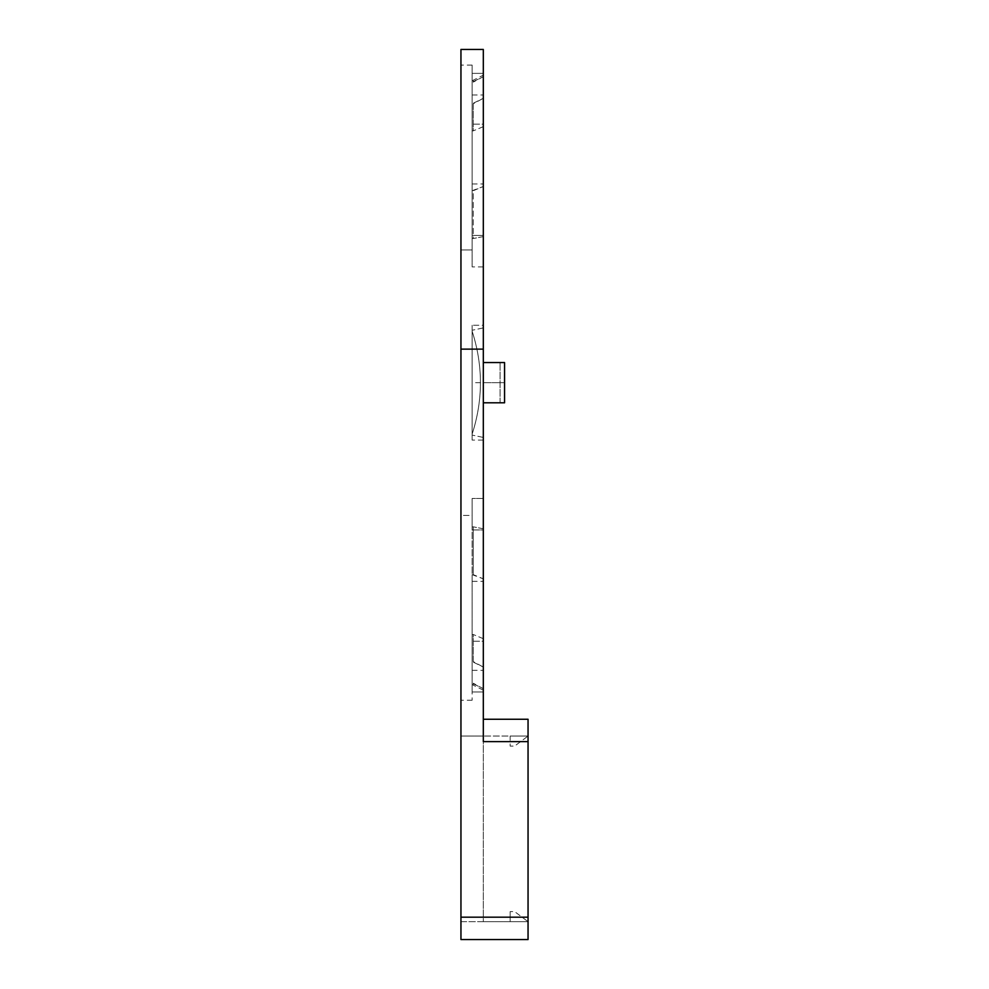 <?xml version="1.0" encoding="UTF-8"?>
<svg xmlns="http://www.w3.org/2000/svg" width="989" height="989" viewBox="0 0 989 989"><rect width="100%" height="100%" fill="white"/><g stroke="black" fill="none" stroke-linecap="round" stroke-linejoin="round"><path stroke-width="0.74" stroke-dasharray="4.95 3.71" d="M460.948 349.129L483.312 349.129L483.312 49.45L460.948 49.45L460.948 939.55L528.052 939.55L528.052 917.186L460.948 917.186M460.948 921.661L460.948 736.039L460.948 921.661L483.312 921.661L483.312 736.039L483.312 921.661L483.312 736.039L483.312 921.661L528.052 921.661L528.052 736.039L528.052 921.661L510.151 921.661L510.151 911.598L510.151 921.661L528.052 921.661L514.626 911.598L510.151 911.598L514.626 911.598L528.052 921.661L460.948 921.661M460.948 249.933L460.948 515.417L460.948 249.933L472.136 249.933L472.136 65.101L472.136 249.933L460.948 249.933M460.948 515.417L460.948 700.249L460.948 515.417L472.136 515.417L472.136 498.456L472.136 700.249L472.136 515.417L460.948 515.417M483.312 349.129L483.312 741.626L483.312 719.263L528.052 719.263L528.052 917.186M483.312 719.263L483.312 741.626L528.052 741.626M483.312 402.807L504.563 402.807L504.563 362.555L504.563 402.807L483.312 402.807L483.312 362.555L483.312 402.807L483.312 362.555L483.312 402.807L504.563 402.807L504.563 362.555L483.312 362.555M483.312 325.27L483.312 266.906L483.312 325.27L472.136 325.27L472.136 440.08L472.136 325.27L472.136 440.08L472.136 325.27L483.312 325.27M483.312 235.431L483.312 266.906L483.312 235.431L483.312 236.594L483.312 235.431L472.136 235.431L472.136 266.906L472.136 73.371L472.136 238.522L472.136 235.431L483.312 235.431M483.312 186.513L483.312 236.594L483.312 183.991L483.312 186.513L472.136 190.716L473.249 190.716L473.249 238.522L472.136 238.522L473.249 238.522L473.249 190.716L483.312 186.513M483.312 124.132L483.312 183.991L483.312 124.132L483.312 126.654L483.312 124.132L472.136 124.132L483.312 124.132M483.312 98.294L483.312 126.654L483.312 95.006L483.312 98.294L472.136 103.783L473.249 103.783L473.249 130.857L472.136 130.857L473.249 130.857L473.249 103.783L483.312 98.294M483.312 73.371L483.312 95.006L483.312 73.371L483.312 76.66L483.312 73.371L472.136 73.371L483.312 73.371M483.312 76.66L483.312 75.164L483.312 76.66L472.136 82.136L473.249 82.136L473.249 80.764L473.249 82.136L483.312 76.66M483.312 437.435L483.312 327.915L483.312 440.08L483.312 437.435L472.136 435.086L483.312 437.435M483.312 498.456L483.312 440.08L483.312 529.931L483.312 498.456L472.136 498.456L472.136 529.931L483.312 529.931L483.312 528.769L483.312 529.931L472.136 529.931L472.136 498.456L483.312 498.456M483.312 578.837L483.312 528.769L483.312 581.359L483.312 578.837L472.136 574.646L472.136 691.991L472.136 526.828L472.136 574.646L473.249 574.646L473.249 526.828L472.136 526.828L473.249 526.828L473.249 574.646L483.312 578.837M483.312 641.218L483.312 581.359L483.312 641.218L483.312 638.696L483.312 641.218L472.136 641.218L483.312 641.218M483.312 667.056L483.312 638.696L483.312 670.344L483.312 667.056L472.136 661.579L473.249 661.579L473.249 634.505L472.136 634.505L473.249 634.505L473.249 661.579L483.312 667.056M483.312 691.991L483.312 670.344L483.312 691.991L483.312 688.703L483.312 691.991L472.136 691.991L483.312 691.991M483.312 688.703L483.312 690.186L483.312 688.703L472.136 683.214L473.249 683.214L473.249 684.598L473.249 683.214L483.312 688.703M500.088 402.807L500.088 362.555L500.088 402.807M528.052 736.039L510.151 736.039L510.151 746.102L514.626 746.102L528.052 736.039L483.312 736.039L528.052 736.039L510.151 736.039L510.151 746.102L514.626 746.102L528.052 736.039M460.948 736.039L483.312 736.039L460.948 736.039M460.948 49.45L483.312 49.45M483.312 327.915L472.136 330.264L483.312 327.915M483.312 528.769L473.249 526.828L483.312 528.769M483.312 266.906L472.136 266.906L483.312 266.906M483.312 440.08L472.136 440.08L483.312 440.08M483.312 236.594L473.249 238.522L483.312 236.594M483.312 638.696L473.249 634.505L483.312 638.696M472.136 183.991L483.312 183.991L472.136 183.991M472.136 581.359L483.312 581.359L472.136 581.359M483.312 126.654L473.249 130.857L483.312 126.654M472.136 95.006L483.312 95.006L472.136 95.006M472.136 670.344L483.312 670.344L472.136 670.344M472.136 434.146C483.188 399.84 483.188 365.522 472.136 331.216C483.188 365.522 483.188 399.84 472.136 434.146M483.312 382.681L504.563 382.681L483.312 382.681M480.518 382.681L472.136 382.681M483.312 690.186L472.136 684.598M472.136 700.249L460.948 700.249M472.136 80.764L483.312 75.164M472.136 65.101L460.948 65.101"/><path stroke-width="1.48" d="M483.312 349.129L483.312 49.45L460.948 49.45L460.948 349.129L483.312 349.129L483.312 741.626L528.052 741.626L528.052 719.263L483.312 719.263M460.948 917.186L528.052 917.186L528.052 939.55L460.948 939.55L460.948 349.129M528.052 917.186L528.052 741.626M483.312 362.555L504.563 362.555L504.563 402.807L483.312 402.807"/></g></svg>
